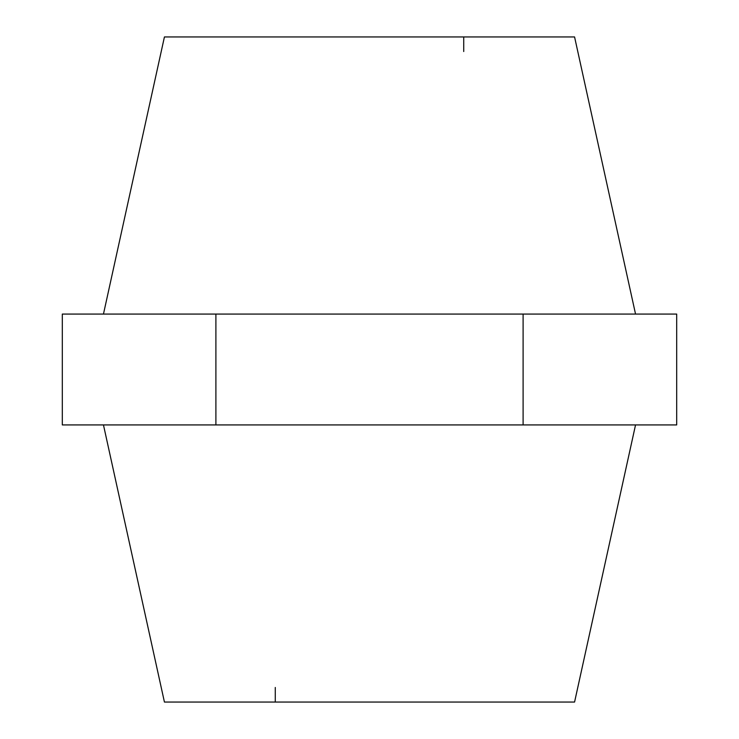<?xml version="1.0" encoding="UTF-8"?>
<svg xmlns="http://www.w3.org/2000/svg" width="739" height="739" viewBox="0 0 739 739"><rect width="100%" height="100%" fill="white"/><g stroke="black" fill="none" stroke-linecap="round" stroke-linejoin="round"><path stroke-width="1.11" d="M103.46 314.075L164.427 36.95L574.572 36.95L635.54 314.075M103.46 424.925L164.427 702.05L574.572 702.05L635.54 424.925M215.899 314.075L676.693 314.075L676.693 424.925L62.307 424.925L62.307 314.075L215.899 314.075L215.899 424.925M523.101 314.075L523.101 424.925M275.277 702.05L275.277 687.473M463.722 36.95L463.722 51.527"/></g></svg>
